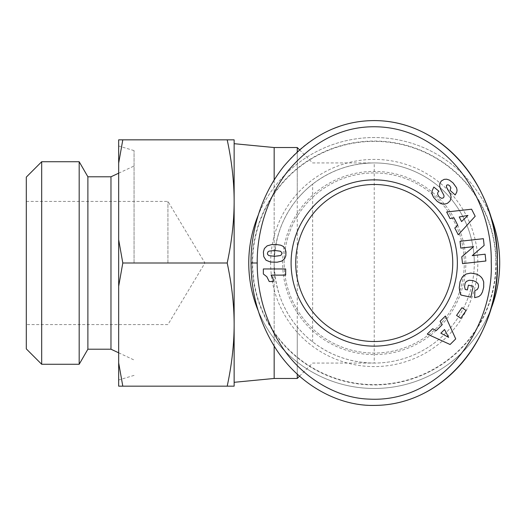 <?xml version="1.0" encoding="UTF-8"?>
<svg xmlns="http://www.w3.org/2000/svg" width="526" height="526" viewBox="0 0 526 526"><rect width="100%" height="100%" fill="white"/><g stroke="black" fill="none" stroke-linecap="round" stroke-linejoin="round"><path stroke-width="0.39" stroke-dasharray="2.63 1.97" d="M274.164 179.984L274.164 263C274.776 287.906 282.469 309.222 297.256 326.942C302.68 333.267 307.809 338.244 312.648 341.874C330.828 355.767 351.355 362.835 374.229 363.072A100.071 100.071 0 0 0 474.301 263A100.071 100.071 0 0 0 374.229 162.929A100.071 100.071 0 0 0 274.164 263L274.164 147.536M297.256 151.836L297.256 199.058C282.469 216.778 274.776 238.094 274.164 263L274.164 346.016M297.256 378.464L297.256 147.536M312.648 341.874L312.648 184.126C307.809 187.756 302.68 192.733 297.256 199.058M274.164 378.464L274.164 263A100.071 100.071 0 0 0 374.229 363.072A100.071 100.071 0 0 0 474.301 263A100.071 100.071 0 0 0 374.229 162.929C351.355 163.165 330.828 170.233 312.648 184.126M490.265 215.272A125.471 125.471 0 0 0 258.2 215.246M499.7 263A125.471 125.471 0 0 1 374.229 388.471A125.471 125.471 0 0 1 248.759 263A125.471 125.471 0 0 1 374.229 137.529A125.471 125.471 0 0 1 499.7 263A125.471 125.471 0 0 0 374.229 137.529A125.471 125.471 0 0 0 248.759 263M295.717 263A78.512 78.512 0 0 1 374.229 184.488A78.512 78.512 0 0 1 452.748 263A78.512 78.512 0 0 1 374.229 341.512A78.512 78.512 0 0 1 295.717 263M284.171 263A90.064 90.064 0 0 1 374.229 172.936A90.064 90.064 0 0 1 464.294 263A90.064 90.064 0 0 1 374.229 353.064A90.064 90.064 0 0 1 284.171 263A90.064 90.064 0 0 1 374.229 172.936A90.064 90.064 0 0 1 464.294 263A90.064 90.064 0 0 1 374.229 353.064A90.064 90.064 0 0 1 284.171 263M282.626 263A91.603 91.603 0 0 1 374.229 171.397A91.603 91.603 0 0 1 465.832 263A91.603 91.603 0 0 1 374.229 354.603A91.603 91.603 0 0 1 282.626 263M374.229 120.592A142.408 123.163 90 0 0 339.257 126.457M333.149 128.752A142.408 123.163 90 0 0 252.848 287.097A142.408 123.163 90 0 0 374.229 405.408M495.854 263A121.624 121.624 0 0 1 374.229 384.624A121.624 121.624 0 0 1 252.611 263A121.624 121.624 0 0 1 374.229 141.376A121.624 121.624 0 0 1 495.854 263M258.22 310.794A125.471 125.471 0 0 0 490.265 310.735M234.136 263L234.136 201.419C234.136 220.848 231.828 241.368 227.199 263C231.828 284.632 234.136 305.152 234.136 324.581L234.136 263M118.672 239.711L118.672 380.002L118.672 145.998L118.672 286.289L122.801 263L118.672 239.711L118.672 163.126L122.801 139.837L118.672 139.837L118.672 163.126M87.881 349.211L87.881 176.789M79.183 161.725L79.183 364.275M110.973 349.211L110.973 176.789M134.064 263L134.064 150.614L134.064 263M41.692 161.725L41.692 364.275M26.3 348.883L26.3 177.117M167.932 263L167.932 201.419L167.932 263M118.672 386.163L122.801 386.163L118.672 362.874L118.672 386.163M234.136 139.837L227.199 139.837C231.828 161.469 234.136 181.996 234.136 201.419L234.136 139.837M122.801 139.837L227.199 139.837M118.672 286.289L118.672 362.874M227.199 386.163L234.136 386.163L234.136 324.581C234.136 344.004 231.828 364.531 227.199 386.163L122.801 386.163M122.801 263L227.199 263M269.233 281.528L273.25 281.528A9.054 9.054 0 0 0 271.041 275.124L285.657 275.124L285.657 268.964L263.348 268.964L263.348 274.007L266.82 276.702L269.233 281.528M268.135 245.418L265.019 247.595L263.881 249.594L263.394 251.947L263.763 256.622L266.018 260.232L269.43 261.81L275.94 262.303L280.654 261.527L283.843 259.653L285.552 256.879L286.032 253.394L285.513 249.633L283.987 247.056L281.588 245.524L277.268 244.537L272.738 244.478L268.135 245.418M281.62 252.349L281.798 254.019L281.292 254.88L279.536 255.833L277.478 256.175L269.634 255.866L268.28 255.241L267.399 253.433L267.984 251.888L268.904 251.198L271.87 250.573L279.161 250.784L281.62 252.349M457.738 225.207L454.812 228.014L458.258 234.78L475.188 216.258L471.598 209.21L446.659 211.991L450.026 218.599L453.997 217.856L457.738 225.207M467.936 215.423L461.572 221.558L459.237 216.962L467.936 215.423M483.447 288.393L483.854 282.764L482.52 278.905L479.383 275.571L475.412 273.737L469.685 273.139L465.069 274.539L461.802 277.675L460.059 281.726L459.31 288.879L461.026 295.066L470.823 297.177L473.183 286.216L468.403 285.184L467.377 289.925L465.214 289.458L464.728 287.709L464.563 285.506L465.115 283.133L466.319 281.43L468.193 280.43L471.447 280.338L474.209 280.95L477.023 282.436L478.167 283.961L478.575 286.006L477.825 288.781L476.931 289.806L474.899 290.569L474.643 297.677L478.726 296.618L480.863 294.849L482.072 292.943L483.447 288.393M436.225 330.65L432.648 328.73L427.27 334.095L450.105 344.497L455.713 338.908L445.377 316.041L440.124 321.274L442.064 324.825L436.225 330.65M448.665 337.344L440.873 333.175L444.523 329.532L448.665 337.344M461.979 307.638L456.568 315.422L460.71 318.302L466.121 310.518L461.979 307.638M485.879 261.008L485.117 254.203L472.197 255.649L484.137 245.418L483.381 238.679L460.033 241.296L460.796 248.088L473.617 246.648L461.769 256.82L462.532 263.625L485.879 261.008M453.294 183.147L450.236 180.576L446.62 179.195L444.187 179.353L441.367 180.937L439.828 183.456L439.677 186.23L440.571 189.044L443.924 195.317L444.003 196.862L443.392 197.835L441.708 198.355L439.48 197.165C437.251 194.673 437.06 192.694 438.921 191.214L433.832 187.046L432.155 190.741L431.899 192.858L432.201 194.627L433.595 197.355L437.277 201.412L440.847 203.647L444.286 204.226L447.442 203.325L450.118 200.879L451.144 197.211L450.302 193.857L446.232 186.204L446.587 185.224L447.961 184.751L449.697 185.724L450.887 187.933L450.059 190.379L455.181 194.936L456.732 192.168L456.976 189.182L455.641 185.987L453.294 183.147M297.256 326.942L297.256 374.164M299.511 376.202L312.648 363.072L374.229 363.072L374.229 162.929A100.071 100.071 0 0 1 474.301 263A100.071 100.071 0 0 0 374.229 162.929A100.071 100.071 0 0 0 274.164 263M270.64 263A103.589 103.589 0 0 1 374.229 159.411A103.589 103.589 0 0 1 477.818 263A103.589 103.589 0 0 1 374.229 366.589A103.589 103.589 0 0 1 270.64 263M496.182 263A121.953 121.953 0 0 0 374.229 141.047A121.953 121.953 0 0 0 252.276 263A121.953 121.953 0 0 0 374.229 384.953A121.953 121.953 0 0 0 496.182 263M299.511 149.792L312.648 162.929L374.229 162.929M118.672 173.192L134.064 166.012M134.064 375.386L118.672 380.002M26.3 201.419L167.932 201.419L204.936 263L167.932 324.581L26.3 324.581M134.064 150.614L118.672 145.998M118.672 352.808L134.064 359.988"/><path stroke-width="0.79" d="M299.511 149.792L297.256 147.536L274.164 147.536L274.164 179.984M297.256 147.536L297.256 151.836M490.265 310.735A125.471 125.471 0 0 0 490.265 215.272M258.2 215.246A125.471 125.471 0 0 0 258.22 310.794M295.717 263A78.512 78.512 0 0 1 374.229 184.488A78.512 78.512 0 0 1 452.748 263A78.512 78.512 0 0 1 374.229 341.512A78.512 78.512 0 0 1 295.717 263M457.364 263A83.134 83.134 0 0 1 374.229 346.134A83.134 83.134 0 0 1 291.095 263A83.134 83.134 0 0 1 374.229 179.866A83.134 83.134 0 0 1 457.364 263M251.066 263C250.974 281.785 254.341 313.299 273.921 345.628C296.486 383.237 337.133 406.302 374.229 405.408C449.211 405.283 500.035 329.69 497.386 261.895C499.075 194.784 448.336 120.671 374.229 120.592C339.881 120.678 309.775 135.879 283.902 166.19C256.063 201.149 250.678 241.947 251.066 263L257.227 263C257.129 281.075 260.409 311.445 279.161 342.393C299.629 376.465 335.66 398.097 368.857 399.102C441.459 403.205 494.138 329.171 491.231 261.935C492.356 199.88 448.698 132.716 382.724 127.114C347.338 124.215 316.001 138.529 288.708 170.043C262.093 203.424 256.833 242.742 257.227 263M339.257 126.457A142.408 123.163 90 0 0 333.149 128.752M234.136 201.419L234.136 386.163L227.199 386.163C231.828 364.531 234.136 344.004 234.136 324.581C234.136 305.152 231.828 284.632 227.199 263C231.828 241.368 234.136 220.848 234.136 201.419C234.136 181.996 231.828 161.469 227.199 139.837L234.136 139.837L234.136 201.419M118.672 239.711L122.801 263L118.672 286.289L118.672 139.837L122.801 139.837L118.672 163.126M87.881 349.211L79.183 364.275L79.183 161.725L87.881 176.789L87.881 349.211L110.973 349.211L118.672 352.808M87.881 176.789L110.973 176.789L110.973 349.211M41.692 161.725L26.3 177.117L26.3 348.883L41.692 364.275L41.692 161.725L79.183 161.725M122.801 386.163L118.672 386.163L118.672 362.874L122.801 386.163L227.199 386.163M122.801 263L227.199 263M122.801 139.837L227.199 139.837M118.672 362.874L118.672 286.289M274.164 346.016L274.164 378.464L234.136 382.31M273.25 281.528L269.233 281.528L266.82 276.702L263.348 274.007L263.348 268.964L285.657 268.964L285.657 275.124L271.041 275.124A9.054 9.054 0 0 1 273.25 281.528M267.149 245.852L271.607 244.61L275.94 244.452L280.667 245.182L283.185 246.372L285.105 248.666L285.973 251.947L285.822 255.853L284.573 258.799L281.693 261.126L277.09 262.218L270.561 262.033L266.018 260.232L263.763 256.622L263.394 251.947L264.394 248.502L267.149 245.852M281.87 253.407L281.62 252.349L280.411 251.218L274.782 250.468L269.069 251.126L267.984 251.888L267.399 253.433L267.622 254.466L268.937 255.629L274.618 256.3L280.246 255.583L281.292 254.88L281.87 253.407M454.812 228.014L457.738 225.207L453.997 217.856L450.026 218.599L446.659 211.991L471.598 209.21L475.188 216.258L458.258 234.78L454.812 228.014M461.572 221.558L467.936 215.423L459.237 216.962L461.572 221.558M483.69 287.15L482.441 292.015L480.863 294.849L478.726 296.618L474.643 297.677L474.899 290.569L477.194 289.576L478.279 287.768L478.575 286.006L478.167 283.961L476.254 281.857L472.92 280.601L469.139 280.266L466.319 281.43L465.115 283.133L464.57 286.598L465.214 289.458L467.377 289.925L468.403 285.184L473.183 286.216L470.823 297.177L461.026 295.066L459.829 291.614L459.244 287.886L460.059 281.726L462.367 276.893L466.043 274.053L470.763 273.073L476.497 274.099L479.383 275.571L481.244 277.182L482.52 278.905L483.696 281.864L483.69 287.15M432.648 328.73L436.225 330.65L442.064 324.825L440.124 321.274L445.377 316.041L455.713 338.908L450.105 344.497L427.27 334.095L432.648 328.73M440.873 333.175L448.665 337.344L444.523 329.532L440.873 333.175M456.568 315.422L461.979 307.638L466.121 310.518L460.71 318.302L456.568 315.422M485.117 254.203L485.879 261.008L462.532 263.625L461.769 256.82L473.617 246.648L460.796 248.088L460.033 241.296L483.381 238.679L484.137 245.418L472.197 255.649L485.117 254.203M452.978 182.831L456.581 187.808L457.061 190.169L456.732 192.168L455.181 194.936L450.059 190.379L450.887 187.933L449.697 185.724L447.961 184.751L446.587 185.224L446.449 187.065L450.302 193.857L451.144 197.211L450.118 200.879L447.442 203.325L444.286 204.226L440.847 203.647L437.277 201.412L433.595 197.355L432.201 194.627L431.899 192.858L432.155 190.741L433.832 187.046L438.921 191.214C437.06 192.694 437.251 194.673 439.48 197.165L441.708 198.355L443.392 197.835L444.003 196.862L443.924 195.317L440.571 189.044L439.677 186.23L439.828 183.456L441.367 180.937L444.187 179.353L446.62 179.195L449.382 180.076L452.978 182.831M374.229 405.408A142.408 123.163 90 0 0 497.392 263A142.408 123.163 90 0 0 374.229 120.592M297.256 374.164L297.256 378.464L299.511 376.202M274.164 147.536L234.136 143.69M110.973 176.789L118.672 173.192M79.183 364.275L41.692 364.275M274.164 378.464L297.256 378.464"/></g></svg>

